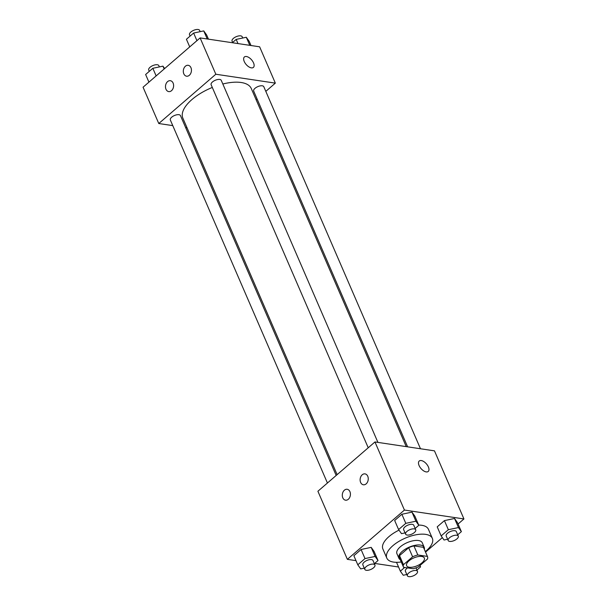<?xml version="1.0" encoding="UTF-8"?>
<svg xmlns="http://www.w3.org/2000/svg" width="607" height="607" viewBox="0 0 607 607"><rect width="100%" height="100%" fill="white"/><g stroke="black" fill="none" stroke-linecap="round" stroke-linejoin="round"><path stroke-width="0.91" d="M409.239 567.242A9.651 4.264 -23.4 0 1 406.622 565.678A9.651 4.264 -23.4 0 1 413.784 557.932A9.651 4.264 -23.4 0 1 424.339 558.015A9.651 4.264 -23.4 0 1 419.786 564.411A9.651 4.264 -23.4 0 1 409.239 567.242M418.344 566.908L427.495 559.009A13.104 5.789 -23.4 0 0 427.503 556.642A13.104 5.789 -23.4 0 0 427.381 556.399L417.836 554.973A13.104 5.789 -23.4 0 0 412.616 556.786L403.465 564.685A13.104 5.789 -23.4 0 0 403.458 567.052A13.104 5.789 -23.4 0 0 403.579 567.295L413.117 568.721A13.104 5.789 -23.4 0 0 418.344 566.908M412.616 556.786L408.686 547.704L399.535 555.61L403.465 564.685M399.649 558.212A13.104 5.789 -23.4 0 1 399.527 557.97A13.104 5.789 -23.4 0 1 399.535 555.61M408.686 547.704A13.104 5.789 -23.4 0 1 413.913 545.89L417.836 554.973M427.503 556.642L423.572 547.56A13.104 5.789 -23.4 0 0 423.451 547.317L413.913 545.89M424.331 549.305A13.786 6.093 156.6 0 0 424.202 547.294A13.786 6.093 156.6 0 0 415.203 545.283A13.786 6.093 156.6 0 0 402.251 551.376A13.786 6.093 156.6 0 0 398.898 558.243A13.786 6.093 156.6 0 0 400.279 559.707M398.898 558.243L396.932 553.705A13.786 6.093 -23.4 0 1 400.286 546.839A13.786 6.093 -23.4 0 1 413.238 540.746A13.786 6.093 -23.4 0 1 422.237 542.749L424.202 547.294M423.451 547.317L427.381 556.399M401.257 561.983A24.819 10.972 -23.4 0 1 393.541 562.09A24.819 10.972 -23.4 0 1 386.811 558.083A24.819 10.972 -23.4 0 1 405.226 538.159A24.819 10.972 -23.4 0 1 432.359 538.371A24.819 10.972 -23.4 0 1 425.31 551.573M386.811 558.083L382.88 549.001A24.819 10.972 -23.4 0 1 399.004 530.139M418.724 525.063A24.819 10.972 -23.4 0 1 428.428 529.289L432.359 538.371M458.073 524.016L463.938 518.947L404.429 510.055L347.371 559.351L355.99 560.633M374.671 563.425L398.549 566.999M425.545 552.12L442.344 537.605M374.367 563.691L378.024 560.527L374.094 551.452L371.188 547.362L361.074 549.502L353.873 555.731L357.796 564.813L360.71 568.896L364.268 568.144M415.158 528.447L418.815 525.283L414.892 516.208L411.986 512.118L401.872 514.258L394.664 520.487L398.594 529.562L401.5 533.652L405.066 532.893M457.708 534.805L461.373 531.641L457.443 522.566L454.537 518.477L444.423 520.616L437.215 526.846L441.145 535.92L444.051 540.01L447.617 539.251M428.238 471.449A6.897 3.581 49.2 0 0 428.383 466.927A6.897 3.581 -130.8 0 1 428.238 471.449A6.897 3.581 -130.8 0 1 421.023 468.574A6.897 3.581 -130.8 0 1 419.225 461.017A6.897 3.581 -130.8 0 1 423.876 461.631A6.897 3.581 -130.8 0 1 428.383 466.927A6.897 3.581 49.2 0 0 423.876 461.631A6.897 3.581 49.2 0 0 419.225 461.017M404.429 510.055L374.959 441.957L434.475 450.849L463.938 518.947M374.959 441.957L317.901 491.253L347.371 559.351M362.22 474.788A5.516 4.037 98.5 0 1 365.004 473.877A5.516 4.037 98.5 0 1 368.176 479.925A5.516 4.037 98.5 0 1 363.373 484.781A5.516 4.037 98.5 0 1 360.163 480.653A5.516 4.037 98.5 0 1 362.22 474.788M344.389 490.198A5.516 4.037 98.5 0 1 347.174 489.28A5.516 4.037 98.5 0 1 350.345 495.327A5.516 4.037 98.5 0 1 345.542 500.191A5.516 4.037 98.5 0 1 342.333 496.056A5.516 4.037 98.5 0 1 344.389 490.198M337.128 474.644L182.851 118.13A37.277 16.48 -23.4 0 1 212.306 87.454M222.83 84.001A37.277 16.48 -23.4 0 1 251.275 88.523L406.242 446.631M368.229 447.769L211.122 84.714A5.516 2.436 -23.4 0 1 215.212 80.291A5.516 2.436 -23.4 0 1 221.244 80.336L377.918 442.397M327.431 483.02L170.324 119.958A5.516 2.436 -23.4 0 1 174.421 115.535A5.516 2.436 -23.4 0 1 180.446 115.58L336.179 475.456M407.623 446.835L253.673 91.073A5.516 2.436 -23.4 0 1 257.763 86.649A5.516 2.436 -23.4 0 1 263.795 86.695L420.476 448.755M158.776 123.525L215.826 74.236L200.113 37.915L143.062 87.211L158.776 123.525L172.775 125.619M185.621 127.538L187.009 127.743M256.124 99.73L257.065 98.918M265.813 91.361L275.343 83.129L215.826 74.236M190.939 67.665A5.516 4.037 98.5 0 1 190.659 73.576A5.516 4.037 98.5 0 1 186.561 76.201A5.516 4.037 98.5 0 1 183.352 72.074A5.516 4.037 98.5 0 1 185.416 66.209A5.516 4.037 98.5 0 1 188.193 65.298A5.516 4.037 98.5 0 1 190.939 67.665M165.984 89.237A5.516 4.037 98.5 0 1 167.585 81.611A5.516 4.037 98.5 0 1 170.362 80.701A5.516 4.037 98.5 0 1 173.534 86.748A5.516 4.037 98.5 0 1 168.731 91.604A5.516 4.037 98.5 0 1 165.984 89.237M275.343 83.129L259.629 46.807L200.113 37.915M251.344 67.863A6.897 3.581 -130.8 0 1 245.069 63.045A6.897 3.581 -130.8 0 1 244.378 56.975A6.897 3.581 -130.8 0 1 251.594 59.85A6.897 3.581 -130.8 0 1 253.392 67.407A6.897 3.581 -130.8 0 1 251.344 67.863M253.392 67.407A6.897 3.581 49.2 0 0 251.594 59.85A6.897 3.581 49.2 0 0 244.378 56.975M251.01 45.517L249.204 41.344L246.29 37.262L236.184 39.402L232.329 42.725M246.29 37.262L249.788 45.335M236.184 39.402L237.99 43.575M232.633 42.46L232.064 41.139A5.516 2.436 -23.4 0 1 236.153 36.708A5.516 2.436 -23.4 0 1 242.185 36.754L242.732 38.013M164.656 68.553L162.949 66.148L152.835 68.288L145.627 74.509L148.927 82.135M162.949 66.148L164.171 68.97M152.835 68.288L156.136 75.913M149.292 71.353L148.715 70.025A5.516 2.436 -23.4 0 1 152.812 65.594A5.516 2.436 -23.4 0 1 158.837 65.639L159.383 66.899M208.451 39.159L206.646 34.986L203.74 30.904L193.625 33.044L186.425 39.265L189.725 46.891M203.74 30.904L207.237 38.977M193.625 33.044L196.926 40.669M190.082 36.101L189.513 34.774A5.516 2.436 -23.4 0 1 193.603 30.35A5.516 2.436 -23.4 0 1 199.635 30.396L200.173 31.655M404.649 567.454L400.354 571.172L403.26 575.254L406.827 574.503M416.918 570.049L420.575 566.892L419.733 565.709M407.365 575.762A5.516 2.436 -23.4 0 1 411.463 571.331A5.516 2.436 -23.4 0 1 417.487 571.377A5.516 2.436 -23.4 0 1 414.892 575.034A5.516 2.436 -23.4 0 1 408.86 576.65A5.516 2.436 -23.4 0 1 407.365 575.762L405.4 571.217A5.516 2.436 -23.4 0 1 407.509 567.886M396.523 562.317L400.354 571.172M419.976 565.504L420.575 566.892M461.373 531.641L458.467 527.559L448.353 529.699L441.145 535.92M448.163 540.511L446.198 535.973A5.516 2.436 -23.4 0 1 450.288 531.55A5.516 2.436 -23.4 0 1 456.32 531.595L458.285 536.133A5.516 2.436 -23.4 0 1 455.682 539.79A5.516 2.436 -23.4 0 1 449.658 541.406A5.516 2.436 -23.4 0 1 448.163 540.511A5.516 2.436 -23.4 0 1 452.253 536.087A5.516 2.436 -23.4 0 1 458.285 536.133M457.443 522.566L454.537 518.477L458.467 527.559M454.537 518.477L444.423 520.616L448.353 529.699M444.423 520.616L437.215 526.846M378.024 560.527L375.118 556.444L365.004 558.584L357.796 564.813M364.815 569.396L362.849 564.859A5.516 2.436 -23.4 0 1 366.947 560.436A5.516 2.436 -23.4 0 1 372.971 560.481L374.936 565.018A5.516 2.436 -23.4 0 1 372.334 568.676A5.516 2.436 -23.4 0 1 366.309 570.292A5.516 2.436 -23.4 0 1 364.815 569.396A5.516 2.436 -23.4 0 1 368.912 564.973A5.516 2.436 -23.4 0 1 374.936 565.018M374.094 551.452L371.188 547.362L375.118 556.444M371.188 547.362L361.074 549.502L365.004 558.584M361.074 549.502L353.873 555.731M418.815 525.283L415.909 521.201L405.802 523.34L398.594 529.562M405.613 534.152L403.647 529.615A5.516 2.436 -23.4 0 1 407.737 525.184A5.516 2.436 -23.4 0 1 413.769 525.237L415.734 529.774A5.516 2.436 -23.4 0 1 413.132 533.432A5.516 2.436 -23.4 0 1 407.107 535.048A5.516 2.436 -23.4 0 1 405.613 534.152A5.516 2.436 -23.4 0 1 409.702 529.729A5.516 2.436 -23.4 0 1 415.734 529.774M414.892 516.208L411.986 512.118L415.909 521.201M411.986 512.118L401.872 514.258L405.802 523.34M401.872 514.258L394.664 520.487M399.527 557.97L403.458 567.052M415.977 567.871L417.487 571.377"/></g></svg>
